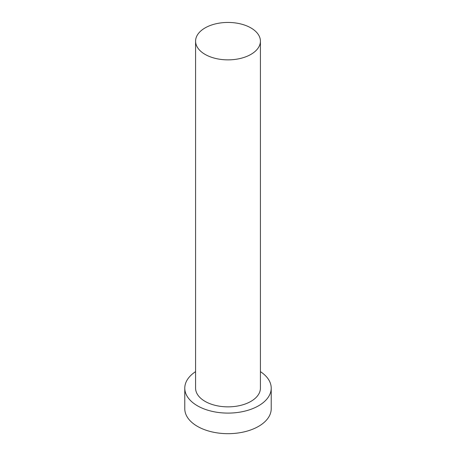 <?xml version="1.0" encoding="UTF-8"?>
<svg xmlns="http://www.w3.org/2000/svg" width="456" height="456" viewBox="0 0 456 456"><rect width="100%" height="100%" fill="white"/><g stroke="black" fill="none" stroke-linecap="round" stroke-linejoin="round"><path stroke-width="0.68" d="M205.08 54.384A32.416 18.713 0 0 0 240.403 58.442A32.416 18.713 0 0 0 260.416 41.154A32.416 18.713 0 0 0 250.92 27.924A32.416 18.713 0 0 0 215.597 23.866A32.416 18.713 0 0 0 195.584 41.154A32.416 18.713 0 0 0 205.08 54.384M195.584 41.154L195.584 388.142A32.416 18.713 0 0 0 205.08 401.377A32.416 18.713 0 0 0 240.403 405.435A32.416 18.713 0 0 0 260.416 388.142L260.416 41.154M195.584 371.64A43.217 24.949 0 0 0 184.783 388.142A43.217 24.949 0 0 0 197.442 405.789A43.217 24.949 0 0 0 244.541 411.198A43.217 24.949 0 0 0 271.217 388.142A43.217 24.949 0 0 0 260.416 371.64M184.783 388.142L184.783 408.73A43.217 24.949 0 0 0 197.442 426.371A43.217 24.949 0 0 0 244.541 431.781A43.217 24.949 0 0 0 271.217 408.73L271.217 388.142"/></g></svg>
